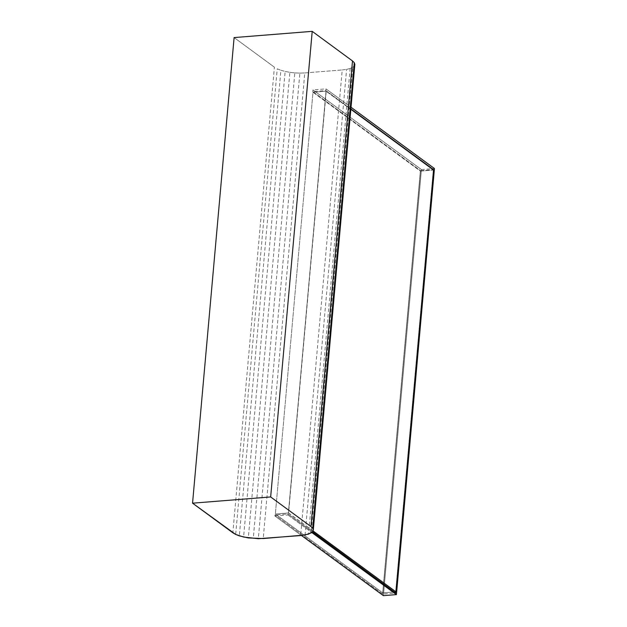 <?xml version="1.0" encoding="UTF-8"?>
<svg xmlns="http://www.w3.org/2000/svg" width="627" height="627" viewBox="0 0 627 627"><rect width="100%" height="100%" fill="white"/><g stroke="black" fill="none" stroke-linecap="round" stroke-linejoin="round"><path stroke-width="0.47" stroke-dasharray="3.13 2.35" d="M274.399 67.175L234.106 37.581L274.399 67.175L232.844 532.785M277.236 68.829L280.888 70.255L277.236 68.829L235.681 534.431M280.888 70.255L285.152 71.439L280.888 70.255L239.334 535.866M285.152 71.439L289.862 72.332L285.152 71.439L243.597 537.041M289.862 72.332L294.823 72.897L289.862 72.332L248.308 537.935M294.823 72.897L299.863 73.116L294.823 72.897L253.269 538.507M299.863 73.116L304.785 72.936L299.863 73.116L258.308 538.718M304.785 72.936L342.217 69.95L304.785 72.936L263.23 538.546M342.217 69.95L346.606 69.385L342.217 69.95L300.662 535.56M346.606 69.385L350.132 68.492L346.606 69.385L305.051 534.996M350.132 68.492L352.719 67.316L350.132 68.492L308.578 534.094M352.719 67.316L354.318 65.921L352.719 67.316L311.164 532.926M354.318 65.921L354.851 64.362L312.763 531.531M274.924 516.005L301.422 535.458L274.924 516.005L287.934 514.963L288.028 513.928L312.418 531.829L288.028 513.928L275.01 514.963L274.924 516.005L275.01 514.963L382.736 594.051L395.747 593.017M287.934 514.963L311.729 532.433L287.934 514.963L288.028 513.928M421.43 169.564L312.951 89.92L421.43 169.564L383.403 595.65L421.43 169.564L434.448 168.522L396.421 594.608M312.951 89.92L312.802 91.589L312.951 89.92L325.962 88.877L351.026 107.28M312.802 91.589L420.521 170.677L312.802 91.589L325.813 90.547L325.962 88.877L351.026 107.272M420.521 170.677L382.736 594.051L420.521 170.677L433.061 169.674M325.813 90.547L350.877 108.949L325.813 90.547L325.962 88.877M395.856 591.786L433.5 170.003L395.856 591.786M382.736 594.051L275.01 514.963M382.721 592.86L420.364 171.077L382.721 592.86L394.281 591.935L382.721 592.86L275.355 514.03L312.998 92.247L326.071 91.205L288.428 512.988L275.355 514.03L382.721 592.86L420.364 171.077L312.998 92.247L275.355 514.03L288.373 512.988L326.016 91.205L312.998 92.247L420.372 171.069L382.729 592.86L275.355 514.03L312.998 92.247L420.364 171.077L433.375 170.035L326.071 91.205M312.944 530.998L288.428 512.988M433.375 170.035L395.739 591.7L433.382 170.035L420.364 171.077M312.983 530.897L288.585 512.972L326.228 91.189L350.846 109.27"/><path stroke-width="0.94" d="M313.296 529.964L354.851 64.362L354.271 62.684L352.507 60.952L312.215 31.35L234.106 37.581L192.552 503.183L232.844 532.785L235.681 534.431L243.597 537.041L258.308 538.718L300.662 535.56L308.578 534.094L312.763 531.531L313.296 529.964L312.716 528.295L310.953 526.555L270.66 496.952L192.552 503.183L270.66 496.952L310.953 526.555L312.716 528.295L313.296 529.964L312.763 531.531L311.164 532.926L305.051 534.996L263.23 538.546L248.308 537.935L239.334 535.866L235.681 534.431L192.552 503.183M354.851 64.362L354.271 62.684L352.507 60.952L312.215 31.35L270.66 496.952M352.507 60.952L310.953 526.555M354.271 62.684L312.716 528.295M312.215 31.35L234.106 37.581M383.403 595.65L301.422 535.458L383.403 595.65L396.421 594.608L311.729 532.433L396.421 594.608L434.448 168.522L351.026 107.28M433.061 169.674L350.877 108.949L433.539 169.635M395.747 593.017L395.856 591.786L395.747 593.017L312.418 531.829L395.747 593.017M351.026 107.272L434.448 168.522M395.731 591.817L394.281 591.935L395.747 591.7L312.944 530.998M350.846 109.27L433.539 170.027L395.896 591.81L312.983 530.897"/></g></svg>
